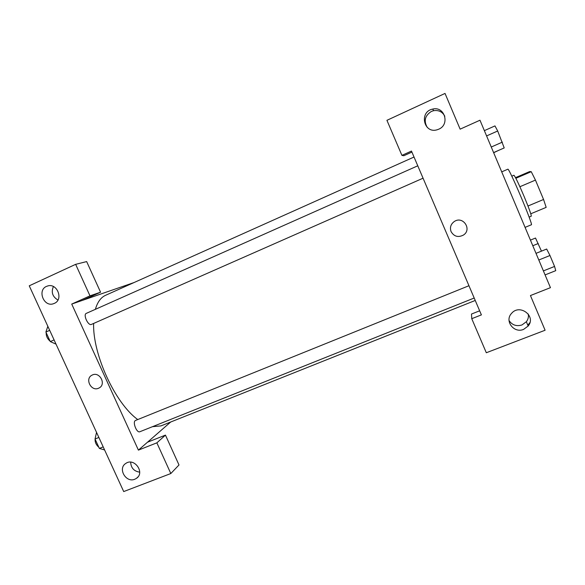 <?xml version="1.0" encoding="UTF-8"?>
<svg xmlns="http://www.w3.org/2000/svg" width="585" height="585" viewBox="0 0 585 585"><rect width="100%" height="100%" fill="white"/><g stroke="black" fill="none" stroke-linecap="round" stroke-linejoin="round"><path stroke-width="0.88" d="M515.524 177.643L529.63 171.58L531.238 171.69L535.45 180.092L543.56 199.47L546.171 207.368L530.785 213.788M527.984 206.015L543.56 199.47M519.882 186.732L535.45 180.092M511.78 176.173L513.915 175.251C515.122 176.29 518.529 183.376 524.131 196.502C529.059 208.406 531.436 214.973 531.26 216.209L529.118 217.101M515.868 178.286L531.238 171.69M525.081 227.375L531.334 224.786C533.747 225.868 508.709 166.74 507.809 169.226L501.718 171.866M479.978 120.218L550.448 287.666L530.441 295.557L545.103 330.24L486.31 352.748L471.751 318.693L481.397 314.891L411.482 151.062L401.917 155.369L386.926 120.32L445.031 93.432L460.132 129.153L479.978 120.218M411.92 152.093L403.833 155.734L401.917 155.369M444.812 116.247C442.406 111.779 438.67 109.929 433.587 110.689L431.416 111.413C424.944 115.581 423.569 120.912 427.277 127.406M438.713 129.205C450.179 124.634 444.659 105.936 432.739 109.081C418.816 111.633 423.716 134.097 437.207 129.76L438.713 129.205M471.751 318.693L471.503 314.035L479.656 310.81M529.908 322.613L527.78 325.172M509.03 320.529C512.175 325.114 516.482 326.591 521.974 324.953L526.376 321.713C528.123 319.41 528.76 316.851 528.299 314.035M523.612 329.377L528.138 326.057C536.562 316.214 519.677 303.388 511.531 313.414C504.255 320.887 513.901 333.64 523.612 329.377M451.072 231.602C449.668 227.433 450.786 224.033 454.443 221.415C463.152 215.638 472.285 229.605 463.386 235.09C458.128 237.707 454.018 236.545 451.072 231.602C454.018 236.545 458.128 237.707 463.386 235.09C472.285 229.605 463.152 215.638 454.443 221.415C450.786 224.033 449.668 227.433 451.072 231.602M475.239 300.463L160.941 425.902L152.502 426.677M137.753 419.562C115.274 403.496 92.598 354.378 93.622 323.446M95.377 309.341C97.461 302.094 100.876 297.407 105.629 295.279L414.026 157.029M423.057 178.198L91.421 324.419C88.196 326.123 82.843 314.576 86.309 313.37L417.77 165.804M474.201 298.021L139.873 431.73C136.641 433.353 132.137 421.485 135.588 420.432L468.951 285.729M138.411 450.121L71.728 304.068L89.988 295.849L75.648 264.34L29.25 285.809L123.706 491.568L170.82 473.536L156.86 442.845L138.411 450.121L170.696 422.012M133.921 282.592L71.728 304.068M98.543 388.243C91.041 391.782 84.525 378.553 92.086 375.124C99.494 370.963 106.711 384.345 99.048 388.001L98.543 388.243L99.048 388.001C106.711 384.345 99.494 370.963 92.094 375.124C84.525 378.553 91.048 391.782 98.543 388.243M54.303 303.396L53.842 303.586C43.721 307.871 36.658 289.363 47.202 286.138C56.906 282.248 63.999 299.542 54.303 303.396M134.806 479.232C125.951 483.144 117.512 468.453 125.746 463.459C134.214 457.185 145.321 472.614 136.466 478.34L134.806 479.232M53.41 286.533C50.997 292.244 52.511 296.741 57.93 300.017M130.667 462.15C130.981 467.949 133.994 471.283 139.698 472.161M147.464 442.231L165.453 435.116L179.003 464.965L170.82 473.536M165.453 435.116L156.86 442.845M82.763 300.215L100.561 292.2L86.66 261.583L75.648 264.34M100.561 292.2L89.988 295.849M96.54 432.381L95.041 439.006L99.362 448.417L104.598 449.945M95.041 439.006L98.865 437.463M99.362 448.417L103.194 446.889M98.821 447.233C95.552 444.381 94.434 441.024 95.465 437.141M47.846 326.313L45.893 332.031L50.288 341.589L56.036 344.155M45.893 332.031L49.696 330.342M50.288 341.589L54.091 339.914M50.076 341.128C47.37 338.876 46.069 336.046 46.178 332.638M530.441 240.113L535.516 238.036L541.469 251.148M532.803 245.737L538.259 243.514M498.669 150.36L493.66 152.729M536.014 253.356L546.668 249.034L549.973 255.499L554.565 266.438L555.75 270.658L545.081 274.906M538.807 260.003L549.973 255.499M543.399 270.906L554.565 266.438M484.373 130.645L494.968 125.907L497.689 130.989L504.211 147.925L493.601 152.583M486.588 135.925L497.689 130.989M491.261 147.025L502.369 142.126M432.739 109.081L433.587 110.689M528.138 326.057L526.376 321.713M47.202 286.138L48.05 285.897M136.466 478.34L138.009 476.87"/></g></svg>
